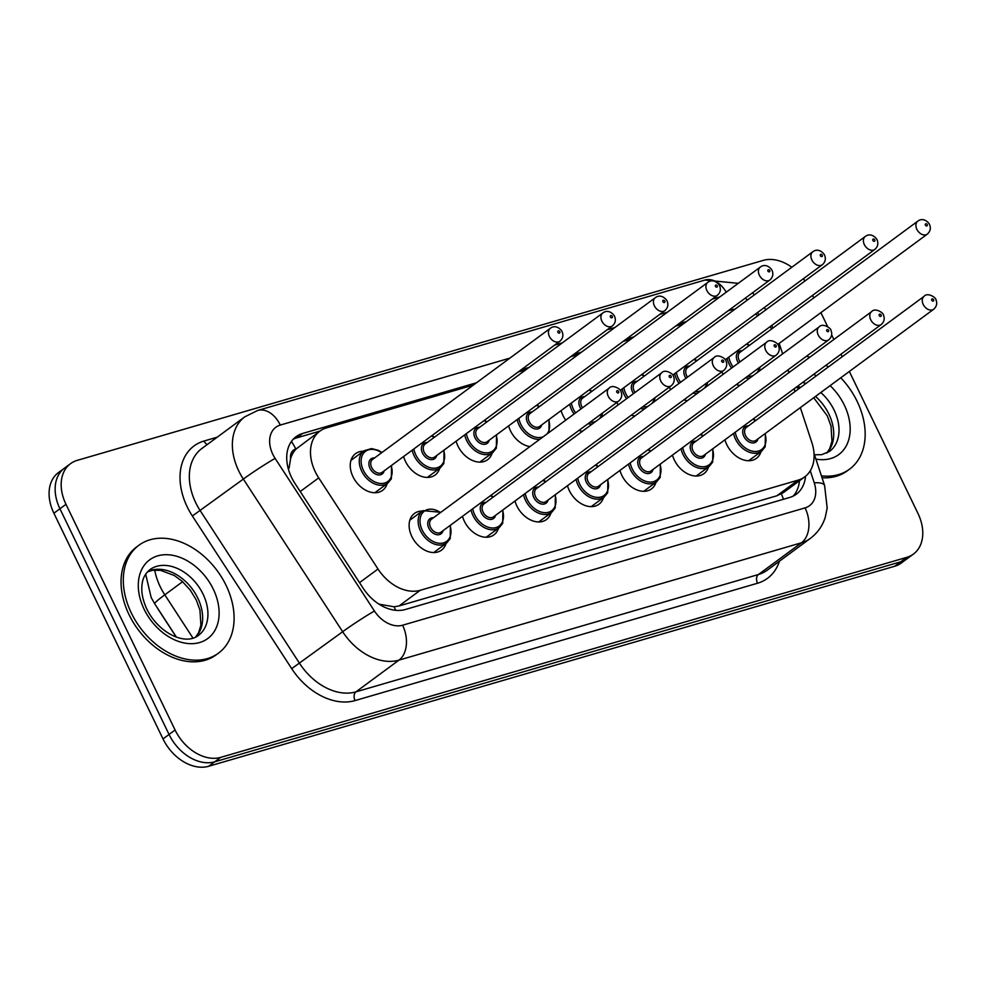 <?xml version="1.0" encoding="UTF-8"?>
<svg xmlns="http://www.w3.org/2000/svg" width="986" height="986" viewBox="0 0 986 986"><rect width="100%" height="100%" fill="white"/><g stroke="black" fill="none" stroke-linecap="round" stroke-linejoin="round"><path stroke-width="1.48" d="M446.054 543.446A22.789 16.281 -126.4 0 1 441.481 550.151A22.789 16.281 -126.4 0 1 411.84 536.507A22.789 16.281 -126.4 0 1 414.416 513.472A22.789 16.281 -126.4 0 1 422.168 511.081M498.546 528.139A22.789 16.281 -126.4 0 1 493.974 534.843A22.789 16.281 -126.4 0 1 464.332 521.2A22.789 16.281 -126.4 0 1 462.483 516.319M551.038 512.831A22.789 16.281 -126.4 0 1 546.466 519.548A22.789 16.281 -126.4 0 1 516.824 505.892A22.789 16.281 -126.4 0 1 514.988 501.024M603.531 497.536A22.789 16.281 -126.4 0 1 598.958 504.24A22.789 16.281 -126.4 0 1 569.316 490.597A22.789 16.281 -126.4 0 1 567.48 485.716M656.023 482.228A22.789 16.281 -126.4 0 1 651.45 488.933A22.789 16.281 -126.4 0 1 621.821 475.289A22.789 16.281 -126.4 0 1 619.972 470.408M708.527 466.92A22.789 16.281 -126.4 0 1 703.942 473.625A22.789 16.281 -126.4 0 1 674.313 459.981A22.789 16.281 -126.4 0 1 672.464 455.101M761.019 451.613A22.789 16.281 -126.4 0 1 756.447 458.33A22.789 16.281 -126.4 0 1 726.805 444.686A22.789 16.281 -126.4 0 1 724.957 439.805M387.19 483.621A22.789 16.281 -126.4 0 1 382.617 490.338A22.789 16.281 -126.4 0 1 352.976 476.694A22.789 16.281 -126.4 0 1 355.552 453.646A22.789 16.281 -126.4 0 1 363.304 451.255M439.682 468.325A22.789 16.281 -126.4 0 1 435.109 475.03A22.789 16.281 -126.4 0 1 405.468 461.386A22.789 16.281 -126.4 0 1 403.619 456.506M492.174 453.018A22.789 16.281 -126.4 0 1 487.602 459.722A22.789 16.281 -126.4 0 1 457.96 446.079A22.789 16.281 -126.4 0 1 456.124 441.198M529.889 446.609A22.789 16.281 -126.4 0 1 510.452 430.771A22.789 16.281 -126.4 0 1 508.616 425.903M582.381 431.313A22.789 16.281 -126.4 0 1 578.918 430.426M565.754 420.159A22.789 16.281 -126.4 0 1 562.957 415.476A22.789 16.281 -126.4 0 1 561.108 410.595M634.873 416.006A22.789 16.281 -126.4 0 1 631.422 415.131M618.247 404.852A22.789 16.281 -126.4 0 1 616.731 402.547M687.365 400.698A22.789 16.281 -126.4 0 1 683.914 399.823M670.739 389.544A22.789 16.281 -126.4 0 1 669.223 387.239M739.87 385.39A22.789 16.281 -126.4 0 1 736.406 384.515M723.231 374.249A22.789 16.281 -126.4 0 1 721.715 371.932M782.637 353.838L779.273 343.609A40.216 28.742 53.6 0 0 779.199 343.387M290.574 458.773A40.216 28.742 -126.4 0 1 296.293 448.84L295.788 448.987A13.41 9.577 53.6 0 0 290.574 458.773L289.071 468.067A40.216 2.305 -33.1 0 0 288.22 468.572M156.688 606.809A36.199 25.858 53.6 0 0 158.327 609.521L176.211 637.005M378.981 604.147L394.154 606.797L399.059 605.934L776.894 495.773L783.587 492.482L804.736 476.879A40.216 28.742 53.6 0 0 811.848 442.529L800.349 407.612M473.342 385.082L326.489 427.899A40.216 28.742 53.6 0 0 319.834 431.165L296.293 448.84M771.705 328.93A40.216 28.742 53.6 0 0 770.029 326.736M757.975 315.631A40.216 28.742 53.6 0 0 755.436 314.078M735.001 309.16A40.216 28.742 53.6 0 0 731.057 309.949L728.136 310.8M795.049 391.528L794.137 388.767M788.849 372.683L787.937 369.923M319.834 431.165A40.216 28.742 53.6 0 0 318.712 477.877L378.008 569.008A40.216 28.742 53.6 0 0 420.246 590.294L798.081 480.145A40.216 28.742 53.6 0 0 804.736 476.879M683.323 323.864L675.644 326.107M630.83 339.172L623.14 341.402M578.338 354.467L570.647 356.71M525.846 369.775L518.155 372.018M849.34 371.463L917.966 513.423A40.216 28.742 -126.4 0 1 913.418 554.083A40.216 28.742 -126.4 0 1 906.763 557.349L220.741 757.359A40.216 28.742 -126.4 0 1 175.089 730.01L65.976 504.314L59.936 508.764A40.216 28.742 -126.4 0 1 64.497 468.116A40.216 28.742 -126.4 0 0 59.936 508.764L169.05 734.459L59.936 508.764L53.897 513.225A40.216 28.742 -126.4 0 1 58.457 472.565L70.536 463.666A40.216 28.742 -126.4 0 1 77.179 460.388L763.213 260.39A40.216 28.742 -126.4 0 1 791.82 267.243M220.741 757.359L214.701 761.808A40.216 28.742 -126.4 0 1 169.05 734.459A40.216 28.742 -126.4 0 0 214.701 761.808L900.723 561.798L214.701 761.808L208.662 766.27A40.216 28.742 -126.4 0 1 163.01 738.921L53.897 513.225M913.418 554.083L907.379 558.532A40.216 28.742 -126.4 0 1 900.723 561.798A40.216 28.742 -126.4 0 0 907.379 558.532L901.34 562.994A40.216 28.742 -126.4 0 1 894.696 566.26L208.662 766.27M812.55 295.369L813.77 297.895M820.894 312.624L827.661 326.625M831.654 334.87L833.873 339.467M840.996 354.208L842.217 356.735M803.38 278.718A40.216 28.742 -126.4 0 1 804.97 280.961M65.976 504.314A40.216 28.742 -126.4 0 1 70.536 463.666M686.453 321.559L678.762 323.79M633.961 336.855L626.27 339.098M581.469 352.162L573.778 354.405M528.964 367.47L521.286 369.713M476.472 382.778L302.714 433.433A40.216 28.742 53.6 0 0 296.071 436.699A40.216 28.742 53.6 0 0 294.95 483.411L363.144 588.211A40.216 28.742 53.6 0 0 405.369 609.496L789.65 497.474A40.216 28.742 53.6 0 0 796.306 494.196A40.216 28.742 53.6 0 0 805.537 476.25M293.261 439.201A40.216 28.742 -126.4 0 1 296.687 437.883L319.908 431.116M799.486 480.737A40.216 28.742 -126.4 0 1 793.077 496.155M806.499 356.229A67.036 47.895 -126.4 0 1 809.765 357.252M825.935 365.313A67.036 47.895 -126.4 0 1 828.339 366.965M840.775 377.786A67.036 47.895 -126.4 0 1 857.154 401.388A67.036 47.895 -126.4 0 1 849.575 469.151A67.036 47.895 -126.4 0 1 821.412 475.856M849.575 469.151L847.307 470.827A67.036 47.895 -126.4 0 1 822.041 477.779M131.323 613.009A67.036 47.895 -126.4 0 1 138.903 545.246A67.036 47.895 -126.4 0 1 226.077 585.376A67.036 47.895 -126.4 0 1 218.498 653.139A67.036 47.895 -126.4 0 1 131.323 613.009M218.498 653.139L216.23 654.803A67.036 47.895 -126.4 0 1 129.055 614.672A67.036 47.895 -126.4 0 1 136.647 546.922L138.903 545.246M783.426 499.286A40.216 27.214 -106.3 0 0 781.368 493.9M798.709 481.316A40.216 11.758 -18.2 0 1 799.375 481.797M395.559 610.297A40.216 27.214 -106.3 0 0 394.154 606.797M295.788 448.987A40.216 27.214 -106.3 0 0 291.4 441.481M776.894 495.773L798.081 480.145M399.059 605.934L420.246 590.294M359.52 582.652L378.008 569.008M300.225 491.521L318.712 477.877M154.703 570.044A53.626 38.318 53.6 0 0 160.237 586.744A53.626 38.318 53.6 0 0 164.81 594.829L192.973 638.115M176.371 637.067L154.642 603.678A46.921 2.687 -33.1 0 1 164.81 594.829L182.607 581.691M894.696 566.26L906.763 557.349M163.01 738.921L175.089 730.01M758.887 314.965A26.819 19.153 53.6 0 0 757.975 312.907A26.819 19.153 53.6 0 0 757.716 312.389M747.524 299.929A26.819 19.153 53.6 0 0 745.145 298.253M738.267 283.327L704.941 280.061A26.819 18.142 73.7 0 1 726.238 292.213M509.885 358.128L280.295 425.065A26.819 19.153 53.6 0 0 272.826 454.336A26.819 19.153 53.6 0 0 275.106 458.379L374.446 611.024A26.819 19.153 53.6 0 0 402.596 625.223L805.069 507.889A26.819 19.153 53.6 0 0 814.239 482.807L810.27 470.766M805.069 507.889A26.819 18.142 73.7 0 1 801.458 542.781L398.985 660.115A53.626 38.318 -126.4 0 1 342.672 631.73L243.345 479.085A53.626 38.318 -126.4 0 1 238.772 471A53.626 38.318 -126.4 0 1 244.848 416.795L201.822 448.544A53.626 38.318 53.6 0 0 195.746 502.749A53.626 38.318 53.6 0 0 200.318 510.822L299.645 663.479A53.626 38.318 53.6 0 0 355.958 691.852L758.431 574.518A53.626 38.318 53.6 0 0 767.293 570.154L810.319 538.418A53.626 38.318 -126.4 0 1 801.458 542.781L758.431 574.518A6.705 4.536 -106.3 0 0 757.519 583.244L355.059 700.578A60.331 43.101 -126.4 0 1 291.708 668.644L192.369 515.998A60.331 43.101 -126.4 0 1 204.04 441.025L217.203 437.18M192.369 515.998L243.345 479.085A26.819 1.541 -33.1 0 1 275.106 458.379M779.408 561.219A60.331 43.101 -126.4 0 1 757.519 583.244M374.446 611.024A26.819 1.541 -33.1 0 0 342.672 631.73L291.708 668.644M402.596 625.223A26.819 18.142 73.7 0 1 398.985 660.115L355.958 691.852A6.705 4.536 -106.3 0 0 355.059 700.578M719.866 296.909L712.188 299.14M667.374 312.205L659.683 314.448M614.882 327.512L607.191 329.755M562.39 342.82L554.699 345.063M204.04 441.025A6.705 4.536 -106.3 0 0 207.319 444.476M814.239 482.807A26.819 7.839 -18.2 0 1 824.604 485.556L814.017 453.387M704.941 280.061L257.691 410.459A26.819 18.142 73.7 0 1 280.295 425.065M296.687 437.883L302.714 433.433M749.779 378.082A20.114 14.371 -126.4 0 1 745.478 377.823M731.563 368.098A20.114 14.371 -126.4 0 1 729.122 363.994A20.114 14.371 -126.4 0 1 727.175 358.349M728.851 357.105A18.771 13.41 53.6 0 0 730.823 363.156A18.771 13.41 53.6 0 0 733.091 366.965M747.548 376.295A18.771 13.41 53.6 0 0 753.23 375.53M756.915 372.819A18.771 13.41 53.6 0 0 759.319 367.618M738.489 362.984A9.379 6.705 -126.4 0 1 737.454 361.221A9.379 6.705 -126.4 0 1 742.101 350.769M917.756 221.184C923.635 216.735 928.923 222.935 929.515 224.463C931.08 228.185 930.353 231.414 927.308 234.126A8.048 5.743 -126.4 0 1 916.857 229.307A8.048 5.743 -126.4 0 1 917.756 221.184L740.067 352.261A8.048 5.743 53.6 0 0 739.167 360.395A8.048 5.743 53.6 0 0 740.018 361.862M925.361 225.141A1.343 0.961 53.6 0 0 927.259 224.598A1.343 0.961 53.6 0 0 925.361 225.141M749.064 345.63A18.771 13.41 53.6 0 0 746.501 344.089M748.682 460.721L761.648 451.157A20.114 14.371 -126.4 0 1 735.494 439.115A20.114 14.371 -126.4 0 1 733.535 433.47M755.436 420.751A18.771 13.41 53.6 0 0 752.873 419.21M735.223 432.238A18.771 13.41 53.6 0 0 737.195 438.277A18.771 13.41 53.6 0 0 757.236 451.329A18.771 13.41 53.6 0 0 764.988 433.692M758.012 438.844A9.379 6.705 -126.4 0 1 751.689 442.85A9.379 6.705 -126.4 0 1 743.826 436.354A9.379 6.705 -126.4 0 1 748.46 425.89M924.128 296.305L746.439 427.382A8.048 5.743 53.6 0 0 745.527 435.516A8.048 5.743 53.6 0 0 755.991 440.335L933.68 309.247A8.048 5.743 -126.4 0 1 923.216 304.428A8.048 5.743 -126.4 0 1 924.128 296.305C927.629 291.967 936.269 297.834 935.887 299.584C937.452 303.306 936.712 306.535 933.68 309.247M933.631 299.719A1.343 0.961 53.6 0 0 931.733 300.262A1.343 0.961 53.6 0 0 933.631 299.719M802.703 382.445A40.87 29.198 -126.4 0 1 805.969 383.48M820.808 392.514A40.87 29.198 -126.4 0 1 834.131 410.127A40.87 29.198 -126.4 0 1 829.509 451.428L821.646 454.682L814.473 454.78M788.603 371.944A48.906 34.941 -126.4 0 1 790.538 371.439M813.586 374.421A48.906 34.941 -126.4 0 1 816.408 375.765M830.126 385.649A48.906 34.941 -126.4 0 1 844.336 405.135A48.906 34.941 -126.4 0 1 815.89 459.094M815.521 396.421A40.87 29.198 -126.4 0 1 828.844 414.021A40.87 29.198 -126.4 0 1 826.835 453.055M797.415 386.352A40.87 29.198 -126.4 0 1 800.681 387.375M697.287 393.389A20.114 14.371 -126.4 0 1 692.985 393.131M679.071 383.394A20.114 14.371 -126.4 0 1 676.63 379.302A20.114 14.371 -126.4 0 1 674.683 373.657M676.359 372.412A18.771 13.41 53.6 0 0 678.331 378.464A18.771 13.41 53.6 0 0 680.599 382.272M695.056 391.602A18.771 13.41 53.6 0 0 700.738 390.838M704.411 388.127A18.771 13.41 53.6 0 0 706.826 382.925M685.997 378.291A9.379 6.705 -126.4 0 1 684.962 376.529A9.379 6.705 -126.4 0 1 689.596 366.077M865.264 236.48C871.143 232.043 876.431 238.242 877.022 239.758C878.588 243.493 877.848 246.722 874.816 249.433A8.048 5.743 -126.4 0 1 864.352 244.614A8.048 5.743 -126.4 0 1 865.264 236.48L687.575 367.568A8.048 5.743 53.6 0 0 686.663 375.703A8.048 5.743 53.6 0 0 687.525 377.17M872.869 240.448A1.343 0.961 53.6 0 0 874.767 239.894A1.343 0.961 53.6 0 0 872.869 240.448M696.572 360.938A18.771 13.41 53.6 0 0 694.008 359.397M644.782 408.697A20.114 14.371 -126.4 0 1 640.493 408.438M626.578 398.701A20.114 14.371 -126.4 0 1 624.138 394.597A20.114 14.371 -126.4 0 1 622.178 388.965M623.867 387.72A18.771 13.41 53.6 0 0 625.839 393.771A18.771 13.41 53.6 0 0 628.107 397.58M642.564 406.91A18.771 13.41 53.6 0 0 648.246 406.146M651.919 403.434A18.771 13.41 53.6 0 0 654.322 398.221M633.505 393.599A9.379 6.705 -126.4 0 1 632.47 391.836A9.379 6.705 -126.4 0 1 637.104 381.372M812.772 251.787C818.639 247.338 823.939 253.538 824.53 255.066C826.095 258.8 825.356 262.017 822.324 264.741A8.048 5.743 -126.4 0 1 811.86 259.922A8.048 5.743 -126.4 0 1 812.772 251.787L635.083 382.876A8.048 5.743 53.6 0 0 634.171 390.998A8.048 5.743 53.6 0 0 635.033 392.465M820.377 255.756A1.343 0.961 53.6 0 0 822.275 255.201A1.343 0.961 53.6 0 0 820.377 255.756M644.08 376.233A18.771 13.41 53.6 0 0 641.516 374.692M592.29 423.992A20.114 14.371 -126.4 0 1 588.001 423.733M574.086 414.009A20.114 14.371 -126.4 0 1 571.646 409.905A20.114 14.371 -126.4 0 1 569.686 404.26M571.375 403.027A18.771 13.41 53.6 0 0 573.347 409.079A18.771 13.41 53.6 0 0 575.614 412.887M590.072 422.205A18.771 13.41 53.6 0 0 595.754 421.441M599.426 418.73A18.771 13.41 53.6 0 0 601.83 413.528M581.013 408.907A9.379 6.705 -126.4 0 1 579.978 407.144A9.379 6.705 -126.4 0 1 584.612 396.68M760.28 267.095C766.147 262.646 771.446 268.845 772.038 270.374C773.603 274.108 772.864 277.325 769.832 280.036A8.048 5.743 -126.4 0 1 759.368 275.23A8.048 5.743 -126.4 0 1 760.28 267.095L582.59 398.171A8.048 5.743 53.6 0 0 581.678 406.306A8.048 5.743 53.6 0 0 582.529 407.773M767.884 271.064A1.343 0.961 53.6 0 0 769.77 270.509A1.343 0.961 53.6 0 0 767.884 271.064M591.588 391.541A18.771 13.41 53.6 0 0 589.024 390M539.798 439.3A20.114 14.371 -126.4 0 1 519.141 425.212A20.114 14.371 -126.4 0 1 517.194 419.568M518.87 418.323A18.771 13.41 53.6 0 0 520.842 424.374A18.771 13.41 53.6 0 0 543.249 436.749M546.934 434.037A18.771 13.41 53.6 0 0 548.635 419.789M541.671 424.929A9.379 6.705 -126.4 0 1 535.336 428.947A9.379 6.705 -126.4 0 1 527.485 422.439A9.379 6.705 -126.4 0 1 532.12 411.988M530.098 413.479A8.048 5.743 53.6 0 0 529.186 421.614A8.048 5.743 53.6 0 0 539.65 426.433L717.34 295.344A8.048 5.743 -126.4 0 1 706.876 290.525A8.048 5.743 -126.4 0 1 707.788 282.403L530.098 413.479M715.392 286.359A1.343 0.961 53.6 0 0 717.278 285.817A1.343 0.961 53.6 0 0 715.392 286.359M539.083 406.848A18.771 13.41 53.6 0 0 536.52 405.308M696.19 476.016L709.156 466.464A20.114 14.371 -126.4 0 1 683.002 454.423A20.114 14.371 -126.4 0 1 681.043 448.778M702.944 436.058A18.771 13.41 53.6 0 0 700.38 434.518M682.731 447.533A18.771 13.41 53.6 0 0 684.703 453.585A18.771 13.41 53.6 0 0 704.731 466.637A18.771 13.41 53.6 0 0 712.496 449M705.52 454.139A9.379 6.705 -126.4 0 1 699.185 458.145A9.379 6.705 -126.4 0 1 691.334 451.65A9.379 6.705 -126.4 0 1 695.968 441.198M871.636 311.613L693.947 442.689A8.048 5.743 53.6 0 0 693.035 450.824A8.048 5.743 53.6 0 0 703.499 455.631L881.188 324.554A8.048 5.743 -126.4 0 1 870.724 319.735A8.048 5.743 -126.4 0 1 871.636 311.613C875.137 307.262 883.776 313.141 883.394 314.891C884.96 318.614 884.22 321.843 881.188 324.554M881.139 315.015A1.343 0.961 53.6 0 0 879.241 315.569A1.343 0.961 53.6 0 0 881.139 315.015M643.698 491.324L656.651 481.76A20.114 14.371 -126.4 0 1 630.51 469.73A20.114 14.371 -126.4 0 1 628.55 464.086M650.452 451.354A18.771 13.41 53.6 0 0 647.888 449.826M630.239 462.841A18.771 13.41 53.6 0 0 632.211 468.892A18.771 13.41 53.6 0 0 652.239 481.944A18.771 13.41 53.6 0 0 660.004 464.307M653.028 469.447A9.379 6.705 -126.4 0 1 646.693 473.453A9.379 6.705 -126.4 0 1 638.842 466.957A9.379 6.705 -126.4 0 1 643.476 456.506M819.144 326.908L641.455 457.997A8.048 5.743 53.6 0 0 640.543 466.119A8.048 5.743 53.6 0 0 651.007 470.938L828.696 339.862A8.048 5.743 -126.4 0 1 818.232 335.043A8.048 5.743 -126.4 0 1 819.144 326.908C822.632 322.57 831.284 328.437 830.902 330.187C832.467 333.921 831.728 337.138 828.696 339.862M828.634 330.322A1.343 0.961 53.6 0 0 826.749 330.877A1.343 0.961 53.6 0 0 828.634 330.322M591.206 506.631L604.159 497.067A20.114 14.371 -126.4 0 1 578.006 485.026A20.114 14.371 -126.4 0 1 576.058 479.381M597.947 466.661A18.771 13.41 53.6 0 0 595.384 465.121M577.734 478.148A18.771 13.41 53.6 0 0 579.706 484.2A18.771 13.41 53.6 0 0 599.747 497.252A18.771 13.41 53.6 0 0 607.499 479.615M600.536 484.755A9.379 6.705 -126.4 0 1 594.201 488.76A9.379 6.705 -126.4 0 1 586.35 482.265A9.379 6.705 -126.4 0 1 590.984 471.801M766.652 342.216L588.962 473.305A8.048 5.743 53.6 0 0 588.05 481.427A8.048 5.743 53.6 0 0 598.502 486.246L776.204 355.157A8.048 5.743 -126.4 0 1 765.74 350.35A8.048 5.743 -126.4 0 1 766.652 342.216C770.14 337.878 778.792 343.744 778.41 345.494C779.975 349.229 779.236 352.446 776.204 355.157M776.142 345.63A1.343 0.961 53.6 0 0 774.244 346.185A1.343 0.961 53.6 0 0 776.142 345.63M149.921 569.649A40.87 29.198 -126.4 0 1 203.054 594.114A40.87 29.198 -126.4 0 1 198.432 635.415C185.245 645.941 158.536 633.074 146.852 609.114C142.539 599.747 140.986 591.292 142.157 583.749C142.834 578.092 145.41 573.396 149.921 569.649M144.141 609.274A48.906 34.941 -126.4 0 1 157.76 555.857A48.906 34.941 -126.4 0 1 213.272 589.11A48.906 34.941 -126.4 0 1 199.653 642.527A48.906 34.941 -126.4 0 1 144.141 609.274M147.58 571.732A40.87 29.198 -126.4 0 1 197.767 598.009A40.87 29.198 -126.4 0 1 195.758 637.03M496.525 434.814L496.34 448.199L492.803 452.549A20.114 14.371 -126.4 0 1 466.649 440.52A20.114 14.371 -126.4 0 1 464.702 434.875M466.378 433.63A18.771 13.41 53.6 0 0 468.35 439.682A18.771 13.41 53.6 0 0 488.39 452.734A18.771 13.41 53.6 0 0 496.143 435.097M489.179 440.237A9.379 6.705 -126.4 0 1 482.844 444.242A9.379 6.705 -126.4 0 1 474.981 437.747A9.379 6.705 -126.4 0 1 479.627 427.295M477.594 428.787A8.048 5.743 53.6 0 0 476.694 436.921A8.048 5.743 53.6 0 0 487.146 441.728L664.835 310.652A8.048 5.743 -126.4 0 1 654.384 305.833A8.048 5.743 -126.4 0 1 655.296 297.698L477.594 428.787M662.888 301.667A1.343 0.961 53.6 0 0 664.786 301.112A1.343 0.961 53.6 0 0 662.888 301.667M486.591 422.144A18.771 13.41 53.6 0 0 484.027 420.615M444.033 450.121L443.848 463.506L440.311 467.857A20.114 14.371 -126.4 0 1 414.157 455.815A20.114 14.371 -126.4 0 1 412.21 450.183M413.886 448.938A18.771 13.41 53.6 0 0 415.858 454.99A18.771 13.41 53.6 0 0 435.898 468.042A18.771 13.41 53.6 0 0 443.651 450.405M436.675 455.544A9.379 6.705 -126.4 0 1 430.352 459.55A9.379 6.705 -126.4 0 1 422.489 453.055A9.379 6.705 -126.4 0 1 427.123 442.591M425.102 444.094A8.048 5.743 53.6 0 0 424.19 452.217A8.048 5.743 53.6 0 0 434.653 457.036L612.343 325.959A8.048 5.743 -126.4 0 1 601.879 321.14A8.048 5.743 -126.4 0 1 602.791 313.006L425.102 444.094M610.396 316.974A1.343 0.961 53.6 0 0 612.294 316.42A1.343 0.961 53.6 0 0 610.396 316.974M434.099 437.451A18.771 13.41 53.6 0 0 431.535 435.911M391.541 465.429L391.356 478.802L387.818 483.165A20.114 14.371 -126.4 0 1 361.665 471.123A20.114 14.371 -126.4 0 1 363.933 450.799L350.979 460.363M381.607 452.759A18.771 13.41 53.6 0 0 364.537 452.13A18.771 13.41 53.6 0 0 363.366 470.297A18.771 13.41 53.6 0 0 383.406 483.337A18.771 13.41 53.6 0 0 391.159 465.7M384.183 470.852A9.379 6.705 -126.4 0 1 377.848 474.858A9.379 6.705 -126.4 0 1 369.996 468.362A9.379 6.705 -126.4 0 1 374.631 457.898M372.609 459.39A8.048 5.743 53.6 0 0 371.697 467.524A8.048 5.743 53.6 0 0 382.161 472.343L559.851 341.255A8.048 5.743 -126.4 0 1 549.387 336.448A8.048 5.743 -126.4 0 1 550.299 328.313L372.609 459.39M557.903 332.282A1.343 0.961 53.6 0 0 559.801 331.727A1.343 0.961 53.6 0 0 557.903 332.282M538.701 521.939L551.667 512.375A20.114 14.371 -126.4 0 1 525.513 500.333A20.114 14.371 -126.4 0 1 523.566 494.689M545.455 481.969A18.771 13.41 53.6 0 0 542.892 480.428M525.242 493.444A18.771 13.41 53.6 0 0 527.214 499.495A18.771 13.41 53.6 0 0 547.255 512.547A18.771 13.41 53.6 0 0 555.007 494.91M548.043 500.062A9.379 6.705 -126.4 0 1 541.708 504.068A9.379 6.705 -126.4 0 1 533.845 497.573A9.379 6.705 -126.4 0 1 538.492 487.109M714.147 357.524L536.458 488.6A8.048 5.743 53.6 0 0 535.558 496.734A8.048 5.743 53.6 0 0 546.01 501.554L723.699 370.465A8.048 5.743 -126.4 0 1 713.248 365.646A8.048 5.743 -126.4 0 1 714.147 357.524C717.648 353.185 726.288 359.052 725.906 360.802C727.471 364.524 726.744 367.753 723.699 370.465M723.65 360.938A1.343 0.961 53.6 0 0 721.752 361.48A1.343 0.961 53.6 0 0 723.65 360.938M486.209 537.234L499.175 527.683A20.114 14.371 -126.4 0 1 473.021 515.641A20.114 14.371 -126.4 0 1 471.074 509.996M492.963 497.277A18.771 13.41 53.6 0 0 490.399 495.736M472.75 508.751A18.771 13.41 53.6 0 0 474.722 514.803A18.771 13.41 53.6 0 0 494.762 527.855A18.771 13.41 53.6 0 0 502.515 510.218M495.539 515.358A9.379 6.705 -126.4 0 1 489.216 519.363A9.379 6.705 -126.4 0 1 481.353 512.868A9.379 6.705 -126.4 0 1 485.987 502.416M661.655 372.819L483.966 503.908A8.048 5.743 53.6 0 0 483.054 512.042A8.048 5.743 53.6 0 0 493.518 516.849L671.207 385.772A8.048 5.743 -126.4 0 1 660.743 380.953A8.048 5.743 -126.4 0 1 661.655 372.819C665.156 368.481 673.795 374.36 673.413 376.11C674.979 379.832 674.239 383.061 671.207 385.772M671.158 376.233A1.343 0.961 53.6 0 0 669.26 376.788A1.343 0.961 53.6 0 0 671.158 376.233M433.717 552.542L446.683 542.978A20.114 14.371 -126.4 0 1 420.529 530.949A20.114 14.371 -126.4 0 1 422.797 510.612L440.853 512.301M440.471 512.572A18.771 13.41 53.6 0 0 423.401 511.944A18.771 13.41 53.6 0 0 422.23 530.111A18.771 13.41 53.6 0 0 442.258 543.163A18.771 13.41 53.6 0 0 450.023 525.526M443.047 530.665A9.379 6.705 -126.4 0 1 436.712 534.671A9.379 6.705 -126.4 0 1 428.861 528.176A9.379 6.705 -126.4 0 1 433.495 517.724M609.163 388.127L431.474 519.215A8.048 5.743 53.6 0 0 430.562 527.337A8.048 5.743 53.6 0 0 441.025 532.157L618.715 401.08A8.048 5.743 -126.4 0 1 608.251 396.261A8.048 5.743 -126.4 0 1 609.163 388.127C612.663 383.788 621.303 389.655 620.921 391.405C622.486 395.139 621.747 398.356 618.715 401.08M618.666 391.541A1.343 0.961 53.6 0 0 616.768 392.095A1.343 0.961 53.6 0 0 618.666 391.541M154.642 603.678L151.154 597.491L145.681 574.135M765.752 309.9L764.384 307.484M754.463 294.802L752.429 292.879M810.319 538.418C817.443 533.056 822.41 526.068 825.22 517.453L827.18 508.049L824.604 485.556M257.691 410.459L244.848 416.795M772.777 328.141L771.865 325.38M758.998 371.278L760.095 367.051M927.308 234.126L777.794 344.434M749.446 345.346L746.944 343.757M753.316 418.89L755.818 420.467M761.648 451.157L765.185 446.794L765.37 433.421M826.675 453.129L829.62 448.827L831.974 441.235L831.025 426.1L827.291 415.87L813.721 397.74M799.202 388.459L796.059 387.35M706.506 386.586L707.591 382.346M874.816 249.433L725.302 359.73M696.954 360.654L694.452 359.064M654.001 401.894L655.098 397.654M822.324 264.741L672.797 375.037M644.462 375.949L641.96 374.372M601.509 417.201L602.606 412.961M769.832 280.036L620.305 390.345M591.97 391.257L589.468 389.68M549.017 432.497L549.017 419.506M717.34 295.344C720.372 292.632 721.111 289.403 719.546 285.681C718.954 284.153 713.654 277.953 707.788 282.403M539.465 406.565L536.963 404.975M700.824 434.185L703.326 435.775M709.156 466.464L712.693 462.101L712.878 448.716M648.332 449.493L650.822 451.083M656.651 481.76L660.201 477.409L660.373 464.024M595.827 464.8L598.329 466.378M604.159 497.067L607.696 492.717L607.881 479.332M195.598 637.104L198.556 632.815L200.91 625.21L199.948 610.075L196.214 599.858L190.261 590.096L181.991 581.136L174.288 575.504L160.582 570.327L152.559 570.29L147.469 571.855M664.835 310.652C667.879 307.928 668.607 304.711 667.054 300.976C666.45 299.461 661.162 293.261 655.296 297.698M492.803 452.549L479.837 462.114M486.973 421.872L484.471 420.282M612.343 325.959C615.387 323.235 616.114 320.019 614.549 316.284C613.958 314.756 608.67 308.556 602.791 313.006M440.311 467.857L427.345 477.421M434.481 437.168L431.979 435.59M559.851 341.255C562.883 338.543 563.622 335.326 562.057 331.592C561.465 330.063 556.166 323.864 550.299 328.313M387.818 483.165L374.853 492.729M381.989 452.475L378.427 450.355L371.549 448.581L363.933 450.799M543.335 480.108L545.837 481.686M551.667 512.375L555.204 508.012L555.389 494.627M490.843 495.403L493.345 496.993M499.175 527.683L502.712 523.319L502.897 509.935M422.797 510.612L409.843 520.177M446.683 542.978L450.22 538.627L450.405 525.242"/></g></svg>
